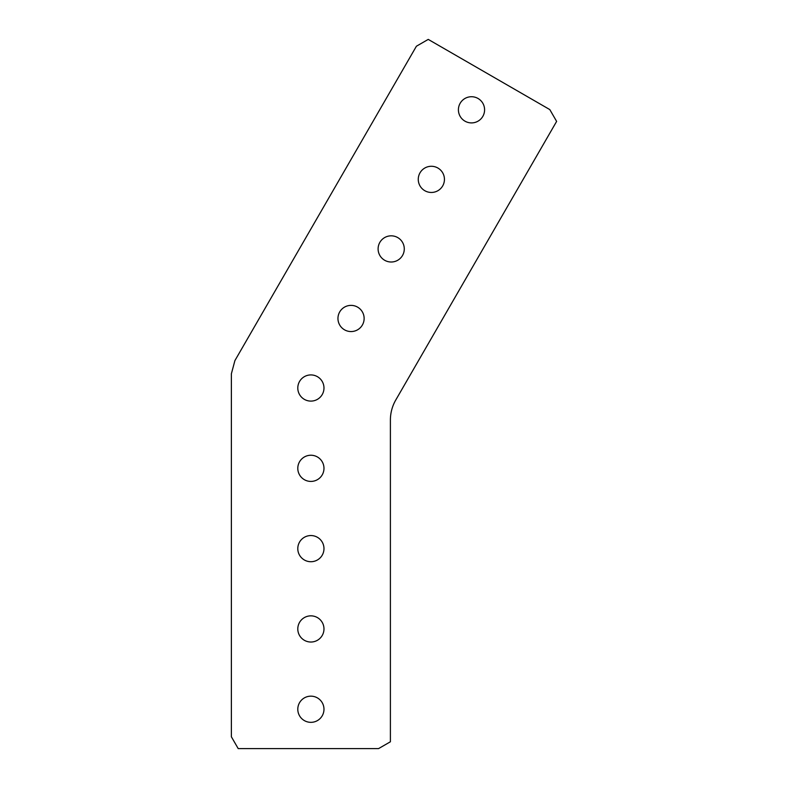 <?xml version="1.0" encoding="UTF-8"?>
<svg xmlns="http://www.w3.org/2000/svg" width="788" height="788" viewBox="0 0 788 788"><rect width="100%" height="100%" fill="white"/><g stroke="black" fill="none" stroke-linecap="round" stroke-linejoin="round"><path stroke-width="0.59" stroke-dasharray="3.94 2.96" d="M323.976 388.011A13.091 13.091 0 0 1 310.886 401.102A13.091 13.091 0 0 1 297.795 388.011A13.091 13.091 0 0 1 310.886 374.921A13.091 13.091 0 0 1 323.976 388.011M323.976 628.942A13.091 13.091 0 0 1 310.886 642.033A13.091 13.091 0 0 1 297.795 628.942A13.091 13.091 0 0 1 310.886 615.852A13.091 13.091 0 0 1 323.976 628.942M323.976 468.328A13.091 13.091 0 0 1 310.886 481.419A13.091 13.091 0 0 1 297.795 468.328A13.091 13.091 0 0 1 310.886 455.237A13.091 13.091 0 0 1 323.976 468.328M323.976 548.635A13.091 13.091 0 0 1 310.886 561.726A13.091 13.091 0 0 1 297.795 548.635A13.091 13.091 0 0 1 310.886 535.545A13.091 13.091 0 0 1 323.976 548.635M323.976 709.249A13.091 13.091 0 0 1 310.886 722.34A13.091 13.091 0 0 1 297.795 709.249A13.091 13.091 0 0 1 310.886 696.159A13.091 13.091 0 0 1 323.976 709.249M444.442 179.368A13.091 13.091 0 0 1 431.351 192.459A13.091 13.091 0 0 1 418.261 179.368A13.091 13.091 0 0 1 431.351 166.278A13.091 13.091 0 0 1 444.442 179.368M364.135 318.47A13.091 13.091 0 0 1 351.044 331.561A13.091 13.091 0 0 1 337.954 318.47A13.091 13.091 0 0 1 351.044 305.38A13.091 13.091 0 0 1 364.135 318.47M404.283 248.919A13.091 13.091 0 0 1 391.193 262.01A13.091 13.091 0 0 1 378.102 248.919A13.091 13.091 0 0 1 391.193 235.829A13.091 13.091 0 0 1 404.283 248.919M484.59 109.818A13.091 13.091 0 0 1 471.5 122.908A13.091 13.091 0 0 1 458.409 109.818A13.091 13.091 0 0 1 471.5 96.727A13.091 13.091 0 0 1 484.59 109.818M231.376 373.778L231.376 736.78L238.203 748.6L378.565 748.6L390.395 741.774L390.395 420.073A40.158 40.158 0 0 1 395.773 399.999L556.624 121.401L549.797 109.581L428.239 39.4L416.409 46.226L234.913 360.589L231.376 373.778"/><path stroke-width="1.18" d="M323.976 388.011A13.091 13.091 0 0 1 310.886 401.102A13.091 13.091 0 0 1 297.795 388.011A13.091 13.091 0 0 1 310.886 374.921A13.091 13.091 0 0 1 323.976 388.011M323.976 628.942A13.091 13.091 0 0 1 310.886 642.033A13.091 13.091 0 0 1 297.795 628.942A13.091 13.091 0 0 1 310.886 615.852A13.091 13.091 0 0 1 323.976 628.942M323.976 468.328A13.091 13.091 0 0 1 310.886 481.419A13.091 13.091 0 0 1 297.795 468.328A13.091 13.091 0 0 1 310.886 455.237A13.091 13.091 0 0 1 323.976 468.328M323.976 548.635A13.091 13.091 0 0 1 310.886 561.726A13.091 13.091 0 0 1 297.795 548.635A13.091 13.091 0 0 1 310.886 535.545A13.091 13.091 0 0 1 323.976 548.635M323.976 709.249A13.091 13.091 0 0 1 310.886 722.34A13.091 13.091 0 0 1 297.795 709.249A13.091 13.091 0 0 1 310.886 696.159A13.091 13.091 0 0 1 323.976 709.249M444.442 179.368A13.091 13.091 0 0 1 431.351 192.459A13.091 13.091 0 0 1 418.261 179.368A13.091 13.091 0 0 1 431.351 166.278A13.091 13.091 0 0 1 444.442 179.368M364.135 318.47A13.091 13.091 0 0 1 351.044 331.561A13.091 13.091 0 0 1 337.954 318.47A13.091 13.091 0 0 1 351.044 305.38A13.091 13.091 0 0 1 364.135 318.47M404.283 248.919A13.091 13.091 0 0 1 391.193 262.01A13.091 13.091 0 0 1 378.102 248.919A13.091 13.091 0 0 1 391.193 235.829A13.091 13.091 0 0 1 404.283 248.919M484.59 109.818A13.091 13.091 0 0 1 471.5 122.908A13.091 13.091 0 0 1 458.409 109.818A13.091 13.091 0 0 1 471.5 96.727A13.091 13.091 0 0 1 484.59 109.818M231.376 736.78L238.203 748.6L378.565 748.6L390.395 741.774L390.395 420.073A40.158 40.158 0 0 1 395.773 399.999L556.624 121.401L549.797 109.581L428.239 39.4L416.409 46.226L234.913 360.589L231.376 373.778L231.376 736.78"/></g></svg>

